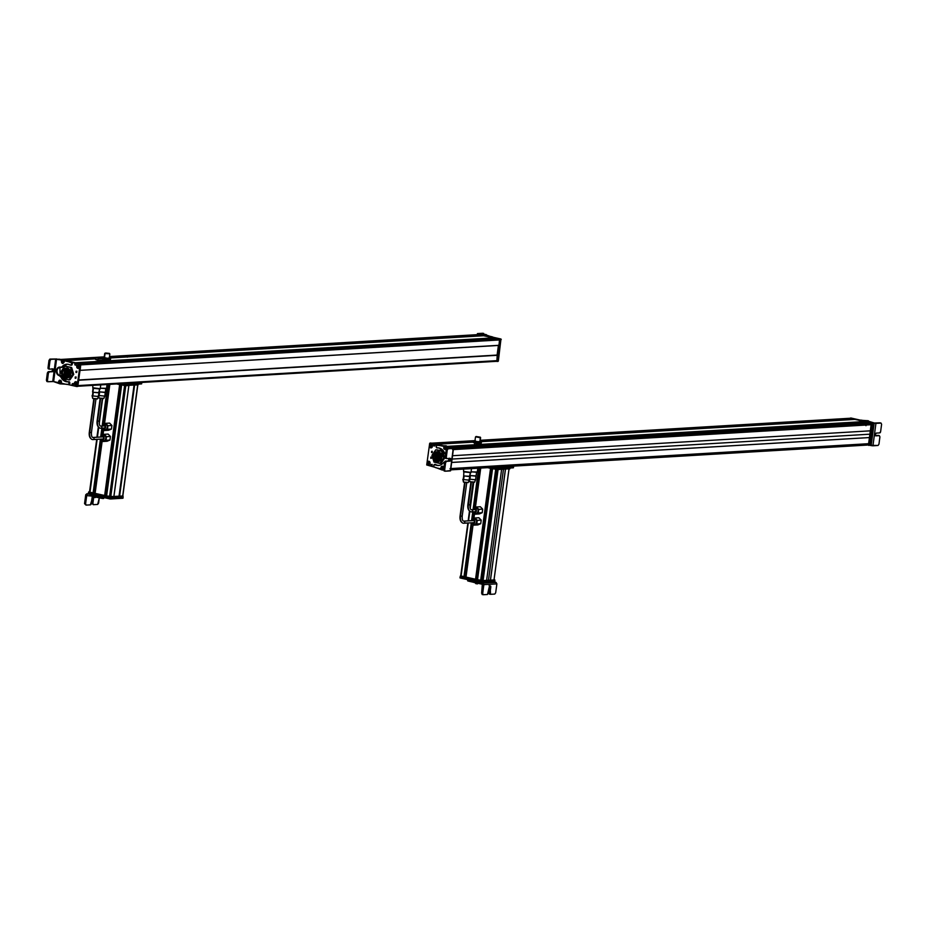 <?xml version="1.0" encoding="UTF-8"?>
<svg xmlns="http://www.w3.org/2000/svg" width="928" height="928" viewBox="0 0 928 928"><rect width="100%" height="100%" fill="white"/><g stroke="black" fill="none" stroke-linecap="round" stroke-linejoin="round"><path stroke-width="1.39" d="M496.086 361.328A0.858 0.708 -93.4 0 0 496.898 360.644L497.199 355.053L78.683 379.981L497.222 355.053L78.683 380.039L497.536 355.122L78.95 380.213L497.628 355.273L496.898 360.644L78.219 385.572L496.898 360.644A0.858 0.708 86.6 0 1 496.086 361.328L78.08 386.222M479.474 334.521L109.492 356.549L479.521 334.521L482.653 335.228L109.376 357.454L482.746 335.379L109.353 357.605L482.711 335.611L109.318 357.837L482.618 335.716L109.307 357.941L482.746 335.379L479.474 334.521L109.492 356.549M104.249 356.862L60.749 359.449M102.764 357.848L100.932 357.953L102.764 357.848M95.851 358.254L64.705 360.11L95.851 358.254M102.73 357.999L101.465 358.046M95.723 358.417L64.856 360.261L95.723 358.417M95.596 358.66L65.262 360.47L95.596 358.66M95.561 358.753L65.598 360.54L95.561 358.765M494.125 338.337L484.625 335.669L109.295 358.022L484.66 335.681L494.195 337.827L75.446 362.767L65.876 360.609L95.538 358.846L65.911 360.609L75.446 362.767L494.195 337.827L77.21 363.161M80.121 370.342L498.87 345.413L499.693 339.938A0.858 0.708 -93.4 0 0 499.113 338.94L496.144 338.279L77.418 363.208L496.19 338.279L499.113 338.94L80.365 363.869L77.442 363.208L80.365 363.869L499.113 338.94A0.858 0.708 86.6 0 1 499.693 339.938L81.026 364.866L499.693 339.938L498.974 345.309L80.26 370.342M65.784 360.714L95.538 358.846M77.314 363.312L496.167 338.279M498.417 345.436L497.106 355.064L498.417 345.436M109.504 353.777L104.725 353.313L104.458 357.964L105.061 353.533L109.562 353.8M105.363 353.243L109.237 353.765M109.295 353.348L105.026 353.348L109.295 353.348M109.597 353.545L105.374 353.127M105.804 353.15L108.878 353.324L105.572 353M104.423 359.519L110.339 359.89L110.583 358.684L110.339 359.89L110.583 358.684L109.295 358.069M110.223 359.983L104.818 359.6M104.18 357.373L102.846 357.558L104.597 358.243L102.672 358.289L102.846 357.558L104.934 357.408L102.695 358.173L108.251 360.052L106.326 359.577L108.425 358.776L110.27 359.832M108.762 357.941L110.513 358.626L104.597 358.243L106.407 358.997L110.513 358.626L110.351 359.252L106.407 358.997L102.915 357.616M109.237 358.452L104.133 357.732L109.237 358.452M102.846 357.558L104.934 357.408M102.44 358.231C104.354 358.614 105.177 359.287 104.899 360.25L104.852 360.586A4.733 0.626 -172.3 0 1 102.3 360.795A4.733 0.626 -172.3 0 1 97.486 360.11L97.533 359.774A4.733 0.626 7.7 0 0 102.347 360.447A4.733 0.626 7.7 0 0 104.899 360.25A4.733 0.626 7.7 0 0 102.88 359.449C108.402 360.424 101.152 360.853 97.533 359.774L95.514 358.974A4.733 0.626 7.7 0 0 97.533 359.774L97.486 360.11A4.733 0.626 -172.3 0 1 95.468 359.31L95.514 358.974C95.108 357.547 97.417 357.292 102.44 358.231L102.324 358.231C97.695 357.558 96.408 357.628 98.426 358.463L97.533 359.774L98.426 358.463C103.054 359.136 104.354 359.055 102.324 358.231L102.544 358.278M98.426 358.463C96.338 357.616 97.637 357.535 102.324 358.231C104.412 359.066 103.112 359.148 98.426 358.463M99.319 358.336L101.465 358.347L99.319 358.336M95.677 359.171L97.486 360.11C104.238 361.12 106.024 361.015 102.834 359.786M63.719 360.644A0.858 0.708 86.6 0 1 64.183 361.653M68.324 381.791L68.974 381.744A0.858 0.708 86.6 0 1 69.171 381.756L68.44 381.802L69.171 381.756A0.858 0.708 86.6 0 1 69.774 382.533L69.113 383.438L69.844 383.392A0.858 0.708 86.6 0 1 69.229 384.32A10.765 8.874 86.6 0 1 68.718 384.366A10.765 8.874 86.6 0 1 68.347 384.378L68.498 384.366A0.858 0.708 -93.4 0 0 69.113 383.438L69.043 382.58A0.858 0.708 -93.4 0 0 68.278 381.791A8.828 7.273 86.6 0 1 67.837 381.826A8.828 7.273 86.6 0 1 66.19 381.698A8.828 7.273 86.6 0 1 60.598 376.234A0.858 0.708 -93.4 0 0 59.926 375.689A4.304 3.55 86.6 0 1 59.288 375.62A4.304 3.55 86.6 0 1 56.295 371.107A4.304 3.55 86.6 0 1 59.589 367.094A4.304 3.55 86.6 0 1 60.39 367.152A4.304 3.55 86.6 0 1 61.016 367.36A0.858 0.708 -93.4 0 0 61.782 367.128A8.828 7.273 86.6 0 1 66.793 364.205A8.828 7.273 86.6 0 1 68.44 364.344A8.828 7.273 86.6 0 1 70.412 365.122A0.858 0.708 -93.4 0 0 71.363 364.727L72.094 364.681A0.858 0.708 86.6 0 1 71.328 365.156L72.384 363.904L72.036 362.767L63.116 359.67A2.158 1.775 -93.4 0 0 62.199 359.762A4.222 3.48 86.6 0 1 61.167 360.018A4.222 3.48 86.6 0 1 60.413 359.971L56.562 359.136L53.65 381.547L56.562 359.136L63.116 359.67L71.305 362.802L71.653 363.938L70.609 365.203L68.44 364.344C65.795 363.857 63.58 364.797 61.782 367.128L60.39 367.152C55.506 368.984 55.135 371.815 59.288 375.62L66.19 381.698L68.44 381.802L69.113 383.438L68.498 384.366L59.972 383.856L53.232 381.489L57.432 382.406A4.304 3.55 86.6 0 1 59.125 383.368A2.158 1.775 -93.4 0 0 60.9 383.751L62.327 383.496A4.454 3.666 -93.4 0 0 61.631 383.705A2.158 1.775 86.6 0 1 60.738 383.809L60.9 383.751A4.454 3.666 86.6 0 1 61.956 383.496A4.454 3.666 86.6 0 1 62.779 383.554L65.9 384.238A10.765 8.874 -93.4 0 0 65.969 384.25A10.765 8.874 -93.4 0 0 67.988 384.412A10.765 8.874 -93.4 0 0 68.498 384.366L69.844 383.392L69.171 381.756L66.92 381.652L60.018 375.573L59.949 367.094A4.304 3.55 -93.4 0 0 57.026 371.293A4.304 3.55 -93.4 0 0 60.018 375.573A4.304 3.55 -93.4 0 0 60.656 375.643A0.858 0.708 86.6 0 1 61.329 376.2A8.828 7.273 -93.4 0 0 66.92 381.652A8.828 7.273 -93.4 0 0 68.208 381.791M63.232 360.656L61.863 361.421L62.106 363.022M63.754 362.256L63.603 360.609M60.668 383.171L61.236 381.675M59.23 381.663L60.32 382.974M61.12 367.105L61.747 367.314M61.863 367.36L67.152 364.194A8.828 7.273 -93.4 0 0 62.512 367.082A0.858 0.708 86.6 0 1 61.863 367.36L61.457 367.384M63.116 359.67L63.846 359.623A2.158 1.775 86.6 0 1 64.693 360.11L63.974 360.157L64.693 360.11A4.164 3.434 -93.4 0 0 66.352 361.062L65.621 361.096L66.352 361.062A4.164 3.434 -93.4 0 0 66.398 361.062L69.264 361.688A12.11 9.976 86.6 0 1 69.391 361.711L68.66 361.758L69.391 361.711A12.11 9.976 86.6 0 1 72.036 362.767L71.305 362.802L72.036 362.767A0.858 0.708 86.6 0 1 72.384 363.904L71.363 364.727L71.653 363.938A0.858 0.708 -93.4 0 0 71.305 362.802A12.11 9.976 -93.4 0 0 68.66 361.758A12.11 9.976 -93.4 0 0 68.533 361.734L65.668 361.108A4.164 3.434 86.6 0 1 65.621 361.096A4.164 3.434 86.6 0 1 63.974 360.157A2.158 1.775 -93.4 0 0 63.116 359.67A2.158 1.775 86.6 0 1 63.846 359.623L62.93 359.728M60.413 359.971L61.144 359.925L60.413 359.971M56.562 359.136L49.88 359.09L56.77 358.974L49.88 359.09L48.987 360.412L48.036 367.697L48.604 368.926A1.288 0.708 -77.7 0 1 48.488 368.915A1.288 0.708 -77.7 0 1 48.036 367.697L49.091 367.929L50.042 360.632L48.987 360.412L49.88 359.09L50.936 359.322L50.042 360.632L50.936 359.322L56.562 359.136M52.757 381.454L55.68 359.043L52.757 381.454L53.65 381.547L48.012 381.744L52.757 381.454M47.804 381.698L46.852 381.501L48.012 381.744L47.456 380.515L48.395 373.218L49.3 371.908L52.699 371.699L53.673 370.284L53.058 368.95L49.648 369.158L49.091 367.929A1.288 0.708 102.3 0 0 49.544 369.147A1.288 0.708 102.3 0 0 49.648 369.158L53.058 368.95A1.392 0.766 -77.7 0 1 53.174 368.961A1.392 0.766 -77.7 0 1 53.673 370.284A1.392 0.766 -77.7 0 1 52.699 371.699L49.3 371.908A1.288 0.708 102.3 0 0 48.395 373.218L47.456 380.515L48.012 381.744M68.278 381.791A0.858 0.708 -93.4 0 0 68.243 381.791L69.008 381.744M67.837 381.826L68.568 381.791A8.828 7.273 -93.4 0 0 68.974 381.744M66.19 381.698L66.92 381.652L66.19 381.698M60.598 376.234L61.329 376.2L60.598 376.234M60.053 375.701L60.784 375.666L60.053 375.701M59.926 375.689L60.656 375.643L59.926 375.689M59.288 375.62L60.018 375.573L59.288 375.62M61.782 367.128L62.512 367.082L61.782 367.128M61.434 382A0.858 0.708 86.6 0 1 60.749 383.183M52.003 368.729L52.618 370.052L51.643 371.478L48.244 371.676L47.351 372.986L46.4 380.283L46.968 381.512L46.4 380.283L47.456 380.515L46.4 380.283L47.351 372.986L48.395 373.218L47.351 372.986L48.244 371.676L51.643 371.478A1.392 0.766 102.3 0 0 52.618 370.052L53.673 370.284L52.618 370.052A1.392 0.766 102.3 0 0 52.455 368.984M49.439 369.112L48.604 368.926M48.036 367.697L48.987 360.412L50.042 360.632L49.091 367.929L48.036 367.697M62.953 363.509L64.194 362.117L62.756 360.238L62.072 360.528L63.916 360.899L64.194 362.117L62.953 363.509L61.793 362.848L62.953 363.509M61.515 361.63L61.793 362.848L61.515 361.63L62.756 360.238M61.642 361.781L63 362.024L61.642 361.781M62.385 361.294L62.257 362.523L62.385 361.294M58.789 381.28L59.288 383.02L60.54 383.287L61.434 381.547L60.912 380.457L59.195 380.503M58.766 381.93L59.288 383.02L58.766 381.93L59.647 380.178L60.912 380.457L61.434 381.547L60.54 383.287L59.288 383.02L60.54 383.287M59.496 383.183C58.36 382.464 58.302 381.524 59.322 380.376L59.647 380.178M58.882 381.872L60.239 381.675L58.882 381.872M59.485 381.153L59.636 382.382L59.485 381.153M75.191 378.276L75.238 377L75.191 378.276M75.609 377.151L75.667 378.09M76.711 386.524L67.5 384.424L76.711 386.524M80.063 364.646L77.117 386.187L77.848 386.141L80.794 364.6L65.343 360.632L80.794 364.6L77.523 386.489L80.063 364.646L80.794 364.6L80.063 364.646M57.872 359.577L61.538 359.971L58.603 359.53M70.389 362.001L80.504 364.101L70.389 362.001M75.98 372.511L76.026 371.223L75.98 372.511M76.038 381.721C74.078 382.44 73.927 383.566 75.574 385.097C77.546 384.389 77.697 383.264 76.038 381.721L76.038 381.721A1.717 1.415 86.6 0 1 75.574 385.097A1.717 1.415 86.6 0 1 76.038 381.721M78.335 364.971C76.374 365.69 76.224 366.815 77.871 368.346C79.831 367.639 79.994 366.514 78.335 364.971L78.335 364.971A1.717 1.415 86.6 0 1 77.871 368.346A1.717 1.415 86.6 0 1 78.335 364.971M72.767 383.624L72.581 385.016L72.767 383.624A0.708 0.58 86.6 0 1 72.581 385.016A0.708 0.58 86.6 0 1 72.767 383.624M75.504 363.73L75.307 365.122L75.504 363.73A0.708 0.58 86.6 0 1 75.307 365.122A0.708 0.58 86.6 0 1 75.504 363.73M61.956 359.867L59.009 359.194L61.956 359.867M75.922 378.241L76.096 376.965M76.711 372.464L76.885 371.2M73.312 384.981L73.498 383.577M76.038 365.075L76.224 363.683M58.847 359.206L58.081 359.264M76.398 371.386L76.456 372.314M73.01 383.751A0.708 0.58 -93.4 0 0 73.068 384.853M75.736 363.846A0.708 0.58 -93.4 0 0 75.806 364.959M67.686 371.432L66.375 371.873M66.352 371.513L67.744 371.792M66.781 376.884L64.821 375.202A3.979 3.283 -93.4 0 0 66.781 376.884M64.67 374.912L64.426 374.216A3.979 3.283 -93.4 0 0 64.67 374.912M64.334 373.856L64.252 372.812A3.979 3.283 -93.4 0 0 64.334 373.856M64.276 372.453L64.508 371.386A3.979 3.283 -93.4 0 0 64.276 372.453M64.67 371.014L66.329 369.298A3.979 3.283 -93.4 0 0 64.67 371.014M67.756 371.432L66.294 371.873M67.28 374.286L65.981 374.715M66.364 373.334L65.053 373.764M68.22 375.585L66.886 375.318L68.382 375.306M67.28 372.464L68.66 372.743M65.76 375.794L67.141 376.072M65.227 371.989L66.63 371.908L65.25 372.348M65.436 372.383L64.136 372.824M64.832 374.842L66.224 375.121M67.489 372.859L66.178 373.3M63.916 373.891L65.308 373.81L63.928 374.239M64.31 371.038L65.691 371.316M66.758 370.481L65.378 370.922L66.816 370.84M68.776 374.181L68.858 373.427M65.041 377.058L66.584 376.965L65.041 377.058A3.979 3.283 86.6 0 1 62.304 372.87A3.979 3.283 86.6 0 1 65.343 369.182A3.979 3.283 86.6 0 1 66.132 369.251A3.979 3.283 86.6 0 1 68.858 373.427A3.979 3.283 86.6 0 1 65.818 377.128A3.979 3.283 86.6 0 1 65.041 377.058C69.577 375.422 69.936 372.812 66.132 369.251C61.596 370.887 61.225 373.485 65.041 377.058M65.958 374.367L67.338 374.645M67.315 374.274L65.9 374.726M66.422 373.694L64.937 373.671L66.433 373.334M68.208 375.237L66.828 375.678L68.266 375.596M68.243 375.225L66.816 375.666M67.083 373.891L68.463 374.17L67.106 374.239M65.494 372.743L64.02 372.72L65.505 372.383M68.463 371.339L67.5 371.397M68.834 370.956L67.384 371.293L68.858 371.316M67.535 373.218L66.155 372.94M69.368 374.75L67.906 375.098L69.391 375.121M67.872 370.365L66.572 370.446M67.918 370.005L66.456 370.353L67.941 370.365M66.793 370.481L65.412 370.922M68.382 372.348L69.786 372.267M68.475 374.03L68.614 373.45M68.939 374.228L68.544 373.45M65.296 368.23L66.503 368.161A4.93 4.06 86.6 0 1 67.477 368.242L66.259 368.323C70.98 372.743 70.528 375.956 64.914 377.986C60.192 373.566 60.645 370.342 66.259 368.323L67.477 368.242A4.93 4.06 86.6 0 1 70.853 373.427A4.93 4.06 86.6 0 1 67.094 377.998L65.876 378.067A4.93 4.06 -93.4 0 0 69.646 373.497A4.93 4.06 -93.4 0 0 66.259 368.323A4.93 4.06 -93.4 0 0 65.296 368.23A4.93 4.06 -93.4 0 0 61.526 372.801A4.93 4.06 -93.4 0 0 64.914 377.986A4.93 4.06 -93.4 0 0 65.876 378.067M72.662 374.436L68.881 379.877L63.023 378.52L62.153 375.689L63.023 378.52L68.881 379.877L72.662 374.436L73.753 374.367L69.971 379.819L68.881 379.877L69.971 379.819L73.753 374.367L72.662 374.436L70.586 367.639L72.662 374.436M64.728 366.282L71.676 367.569L73.753 374.367L71.676 367.569L65.818 366.212L71.676 367.569L64.728 366.282L60.946 371.722L64.728 366.282M61.573 373.764L60.946 371.722L61.573 373.764M66.132 377.916C71.746 375.886 72.198 372.662 67.477 368.242L65.9 368.254M80.458 364.089L65.308 360.609L80.585 364.495M60.471 359.519L61.967 359.855L60.471 359.519M76.885 371.362L76.769 372.209M76.096 377.139L75.98 377.986M59.473 359.206L62.188 359.774L59.23 359.542M77.755 386.361L78.683 380.039L77.755 386.361M80.168 370.365L80.782 363.973L65.03 360.412L80.782 363.973L80.005 370.376M74.843 382.359C74.495 384.18 74.878 385.062 75.957 385.004L76.572 384.436A1.16 0.963 -93.4 0 0 76.711 384.331L74.855 382.417C74.414 384.157 74.948 384.923 76.444 384.737L76.537 384.795C74.948 385.004 74.391 384.192 74.855 382.348L76.444 384.737C74.936 384.946 74.402 384.169 74.855 382.417M76.525 384.795L75.156 384.679M76.769 384.412L76.862 384.47C77.337 382.626 76.769 381.814 75.18 382.023L76.769 384.412L75.18 382.092C76.688 381.884 77.221 382.649 76.769 384.412C77.198 382.672 76.676 381.895 75.18 382.092L75.18 382.023C76.769 381.814 77.337 382.626 76.862 384.47L76.769 384.412M76.583 382.092L76.896 384.111M75.18 382.092L75.76 381.814C76.85 381.744 77.221 382.638 76.885 384.459M77.65 365.214L77.65 365.238C76.572 366.49 76.746 367.465 78.149 368.172C76.722 367.476 76.548 366.49 77.65 365.238L77.685 365.156C76.537 366.479 76.711 367.511 78.207 368.254L78.404 367.801A1.16 0.963 -93.4 0 0 78.509 367.801M78.613 367.79L78.033 365.574L78.207 368.254C76.699 367.592 76.525 366.56 77.674 365.156M78.451 365.481L78.625 368.161C79.773 366.838 79.599 365.806 78.103 365.064L78.149 365.087C79.611 365.818 79.785 366.838 78.66 368.138L78.555 368.08C79.634 366.838 79.472 365.852 78.068 365.145L78.149 365.087M78.103 365.064C79.599 365.806 79.773 366.838 78.625 368.161C79.843 366.56 79.669 365.528 78.103 365.064M78.068 365.145C79.495 365.852 79.657 366.827 78.555 368.08L78.068 365.145M126.579 356.99L127.484 357.118M119.086 496.155L113.889 496.468L122.821 496.051L137.692 384.992L122.67 496.097L119.584 496.271L134.606 385.166L119.399 496.26L134.421 385.132L119.086 496.19L134.084 385.039L119.028 496.167L134.061 385.039L119.028 496.167M106.616 495.981L113.866 496.608L128.864 385.514L113.842 496.619L110.757 496.805L125.779 385.7L110.757 496.805L109.562 496.677L124.596 385.549L122.426 385.062L124.596 385.549L109.562 496.677L106.592 495.993L121.649 385.027M89.54 491.875L96.709 439.396L89.517 491.875M96.93 437.227L98.322 426.996L96.906 437.227M98.345 427.031L96.964 437.227L98.38 427.066M89.97 492.223L93.45 492.965L100.7 439.164L93.426 492.977L100.572 439.164L93.287 492.977L100.386 439.176L93.113 492.965L89.981 492.258L97.127 439.373L89.923 492.234L97.115 439.373L89.923 492.234M97.405 437.204L98.728 427.425L97.359 437.204M99.238 423.69L102.625 398.692M98.739 427.437L97.417 437.204L98.739 427.437M107.776 384.482L102.161 426.022L107.776 384.482M101.871 428.191L100.676 437.007L101.871 428.191M107.961 384.47L102.347 426.01L107.961 384.47M102.057 428.179L100.862 436.995L102.057 428.179M108.1 384.459L102.556 425.639M102.184 428.179L101.059 436.624M100.734 439.153L93.45 492.965M108.472 384.436L103.054 424.456L108.472 384.436M102.532 428.318L101.57 435.441L102.532 428.318M101.048 439.304L93.496 492.722L101.048 439.304M93.902 492.78L101.117 439.373L93.902 492.78L95.097 493.046L93.902 492.78M108.553 384.436L103.147 424.409L108.553 384.436M102.602 428.388L101.662 435.394L102.602 428.388M95.108 493.406L102.219 440.522L95.05 493.394L102.254 440.533L95.108 493.406L104.644 495.564L95.108 493.406M103.031 434.803L103.716 429.536M104.481 423.841L109.817 384.354L104.458 423.852M109.852 384.354L104.516 423.818L109.852 384.354M119.642 384.633L104.644 495.564L119.642 384.633M104.829 495.587L119.816 384.679L104.829 495.587M119.967 384.702L104.968 495.575L119.967 384.702M119.99 384.714L105.038 495.332L119.99 384.714M120.315 384.784L105.038 495.332L120.315 384.784M105.444 495.378L120.396 384.807L105.444 495.378L106.639 495.645L105.444 495.378M104.968 495.575L120.025 384.447M113.842 496.619L109.991 496.77L88.659 491.921L110.583 496.828L110.467 497.675L113.796 497.478L128.888 385.491M134.003 385.039L128.98 385.34L134.003 385.039M91.686 494.81L93.218 496.608L102.289 498.44L103.658 498.452L103.785 497.536L103.658 498.452L103.507 497.478L103.368 498.522L102.289 498.44L102.451 497.234L102.289 498.44A12.11 1.589 -172.3 0 1 99.331 497.849L99.505 496.584L91.315 494.728L91.141 495.993L92.498 496.399L92.672 495.123L93.38 495.332L93.218 496.608L91.141 495.993L91.304 494.728M86.954 493.731L85.736 494.763L84.541 503.637L85.585 503.881L86.698 495.633L91.141 495.993L86.698 495.633L85.585 503.881L84.541 503.637L85.736 494.763L88.288 493.626M96.315 497.164L96.535 495.912L99.377 496.55A12.11 1.589 7.7 0 0 99.505 496.584A12.11 1.589 7.7 0 0 100.537 496.805L99.505 496.584L99.331 497.849A12.11 1.589 -172.3 0 1 99.203 497.826L99.377 496.55L99.203 497.826L96.315 497.164L96.489 495.9L96.361 497.176L94.262 496.793L94.436 495.529L96.535 495.912L96.315 497.164M94.146 495.355L95.712 495.471M86.698 495.633L87.313 495.123M98.588 503.138L99.296 497.849L97.672 504.438L93.45 504.681L92.881 503.463L93.693 497.431A1.392 0.777 -77.2 0 1 93.682 497.547L92.881 503.463A1.288 0.719 102.8 0 0 93.45 504.681L97.672 504.438L98.588 503.138M93.38 495.332L94.436 495.529L94.262 496.793L93.218 496.608L93.38 495.332M85.933 505.052L84.541 503.637L86.037 505.087L85.585 503.881L86.153 505.099L90.376 504.855L86.153 505.099M92.023 495.981L92.638 497.304L91.837 503.22L93.334 504.681M93.067 496.213L90.376 504.855A1.288 0.719 102.8 0 0 91.292 503.556L92.092 497.64A1.392 0.777 -77.2 0 1 92.626 496.445M93.229 504.635L91.837 503.22L92.881 503.463L91.837 503.22L92.638 497.304L93.682 497.547L92.638 497.304A1.392 0.777 102.8 0 0 92.591 496.48M95.12 493.07L94.111 493.046L95.085 493.29M96.129 496.77L95.178 497.605L93.728 497.315L95.004 497.478M92.893 496.329L93.728 497.315M122.914 498.185L123.076 496.979L122.902 498.243L110.536 498.986L110.71 497.721L123.076 496.979L110.71 497.721L109.945 498.928L110.71 497.721L109.945 498.928L88.415 494.079L88.589 492.814L90.051 493.139L88.589 492.814L88.415 494.079L88.473 492.78M88.311 493.986L109.945 498.928L122.798 498.15M109.875 497.617L110.467 497.675L109.991 496.77L109.875 497.617L88.728 492.838L109.875 497.617M88.624 492.745L88.728 491.968M122.879 496.874L113.866 497.13L122.763 496.84M122.832 495.993L118.981 496.167L122.832 495.993M122.867 496.944L122.983 496.097L122.867 496.944M119.538 497.141L119.654 496.294L119.538 497.141M119.352 497.118L119.468 496.271L119.352 497.118M118.274 496.874L118.366 496.202L118.274 496.874M113.796 497.454L110.467 497.675L110.583 496.828L113.912 496.631L113.796 497.478L113.935 496.631M125.013 385.642L128.934 385.514L129.05 384.668L125.129 384.795L125.605 385.712L125.106 384.9L125.013 385.642L122.426 385.062L125.013 385.642M138.017 384.911L129.004 385.166L137.901 384.876M138.017 384.03L134.606 384.308L138.191 384.099L138.086 384.946M129.015 384.633L128.934 385.514L125.605 385.712L125.721 384.865L129.05 384.668L128.934 385.491M138.005 384.969L138.121 384.122L138.005 384.969M134.676 385.166L134.792 384.32L134.676 385.166M134.502 385.143L134.606 384.331L134.502 385.143M141.427 383.74L141.566 382.464L141.404 383.925L122.438 385.062L122.612 383.786L141.578 382.661L122.612 383.786L122.438 385.062L120.652 384.865L120.814 383.705L120.652 384.865L116.615 383.948L122.438 385.062L141.427 383.74M121.232 383.682L122.612 383.786L121.232 383.682M97.568 421.08L100.618 398.472L97.104 420.906L99.238 421.196L97.568 421.08A7.528 4.153 102.7 0 0 100.166 428.179A7.528 4.153 -77.3 0 1 97.568 421.08M100.816 428.226A7.528 4.153 -77.3 0 1 100.166 428.179A7.528 4.153 102.7 0 0 100.816 428.226A1.079 0.882 -93.4 0 0 101.024 428.249A1.079 0.882 86.6 0 1 100.816 428.226M102.324 398.379L99.238 421.196C99.145 424.305 99.621 425.94 100.63 426.08A5.371 2.958 102.7 0 0 101.106 426.114A1.079 0.882 86.6 0 1 101.024 428.249A1.079 0.882 -93.4 0 0 101.106 426.114A5.371 2.958 -77.3 0 1 100.63 426.08L100.897 426.091A1.079 0.882 86.6 0 1 101.106 426.114L104.388 425.917A1.079 0.882 86.6 0 1 104.098 428.028L101.233 428.202M100.816 426.103A1.079 0.882 86.6 0 1 100.897 426.091L104.18 425.906A1.079 0.882 86.6 0 1 104.388 425.917L101.106 426.114A1.079 0.882 -93.4 0 0 100.897 426.091M104.098 428.028A1.079 0.882 -93.4 0 0 104.388 425.917A1.079 0.882 -93.4 0 0 103.971 425.94A1.079 0.882 86.6 0 1 104.18 425.906M103.391 428.272A1.682 1.38 86.6 0 1 103.252 428.11A1.682 1.38 -93.4 0 0 103.391 428.272L103.472 429.223A2.97 2.448 -93.4 0 0 106.476 424.63A2.97 2.448 -93.4 0 0 104.794 423.968A2.97 2.448 86.6 0 1 106.476 424.63L105.096 425.674A1.682 1.38 86.6 0 1 103.391 428.272A1.682 1.38 -93.4 0 0 105.096 425.674A1.682 1.38 -93.4 0 0 103.124 425.964A1.682 1.38 86.6 0 1 105.096 425.674L106.674 424.618A2.97 2.448 -93.4 0 0 104.992 423.957A2.97 2.448 86.6 0 1 106.674 424.618L106.476 424.63A2.97 2.448 86.6 0 1 103.472 429.223L103.391 428.272M111.928 425.476L109.597 423.098L111.928 425.476L111.441 429.061L111.928 425.476L107.984 425.708L111.928 425.476M108.622 430.267L111.441 429.061L108.622 430.267L104.678 430.511L108.622 430.267M102.834 424.548L102.741 425.268L105.653 423.33L109.597 423.098L105.653 423.33L102.834 424.548M103.75 429.56L104.678 430.511L107.497 429.293L111.441 429.061L107.497 429.293L107.984 425.708L105.653 423.33L107.984 425.708L107.497 429.293L104.678 430.511L103.75 429.56M105.247 429.884A2.97 2.448 -93.4 0 0 106.674 424.618A2.97 2.448 86.6 0 1 105.247 429.884M104.899 423.968A2.97 2.448 86.6 0 1 104.992 423.957L102.416 426.01M99.029 398.089L98.403 395.282L99.029 398.089L98.739 395.514L104.794 396.14L103.75 398.576L99.029 398.089L103.484 398.379M107.138 383.972L106.5 388.612L100.294 388.194L106.094 388.322M105.27 392.532L104.783 396.094L98.739 395.514A3.573 3.144 111.8 0 0 99.226 391.871L104.945 392.254M105.827 388.519L105.282 392.498L99.226 391.871A3.573 3.144 -68.2 0 1 98.739 395.514L98.902 391.662M99.226 391.871L99.598 389.18L99.226 391.871M89.749 432.448L94.296 398.843L89.297 432.262L91.431 432.552L89.749 432.448A7.528 4.153 102.7 0 0 92.348 439.536A7.528 4.153 -77.3 0 1 89.749 432.448M93.009 439.594A7.528 4.153 -77.3 0 1 92.348 439.536A7.528 4.153 102.7 0 0 93.009 439.594A1.079 0.882 -93.4 0 0 93.218 439.605A1.079 0.882 86.6 0 1 93.009 439.594M96.002 398.75L91.431 432.552C91.338 435.673 91.802 437.297 92.823 437.436A5.371 2.958 102.7 0 0 93.299 437.471A1.079 0.882 86.6 0 1 93.218 439.605A1.079 0.882 -93.4 0 0 93.299 437.471A5.371 2.958 -77.3 0 1 92.823 437.436L93.09 437.459A1.079 0.882 86.6 0 1 93.299 437.471L102.904 436.902A1.079 0.882 86.6 0 1 102.614 439.014L93.415 439.559M93.009 437.471A1.079 0.882 86.6 0 1 93.09 437.459L102.695 436.891A1.079 0.882 86.6 0 1 102.904 436.902L93.299 437.471A1.079 0.882 -93.4 0 0 93.09 437.459M102.614 439.014A1.079 0.882 -93.4 0 0 102.904 436.902A1.079 0.882 -93.4 0 0 102.486 436.926A1.079 0.882 86.6 0 1 102.695 436.891M101.906 439.257A1.682 1.38 86.6 0 1 101.767 439.095A1.682 1.38 -93.4 0 0 101.906 439.257L101.987 440.208A2.97 2.448 -93.4 0 0 104.992 435.615A2.97 2.448 -93.4 0 0 103.31 434.954A2.97 2.448 86.6 0 1 104.992 435.615L103.611 436.659A1.682 1.38 86.6 0 1 101.906 439.257A1.682 1.38 -93.4 0 0 103.611 436.659A1.682 1.38 -93.4 0 0 101.639 436.949A1.682 1.38 86.6 0 1 103.611 436.659L105.189 435.603A2.97 2.448 -93.4 0 0 103.414 434.954A2.97 2.448 86.6 0 1 105.189 435.603L104.992 435.615A2.97 2.448 86.6 0 1 101.987 440.208L101.906 439.257M110.432 436.462L108.112 434.084L110.432 436.462L109.956 440.046L110.432 436.462L106.5 436.694L110.432 436.462M107.138 441.252L109.956 440.046L107.138 441.252L103.194 441.496L107.138 441.252M101.349 435.534L101.256 436.253L104.168 434.316L108.112 434.084L104.168 434.316L101.349 435.534M102.266 440.545L103.194 441.496L106.012 440.278L109.956 440.046L106.012 440.278L106.5 436.694L104.168 434.316L106.5 436.694L106.012 440.278L103.194 441.496L102.266 440.545M103.762 440.87A2.97 2.448 -93.4 0 0 105.189 435.603A2.97 2.448 86.6 0 1 103.762 440.87M92.707 398.46L92.081 395.653L92.707 398.46L92.417 395.885L98.472 396.523L97.417 398.959L92.707 398.46L97.162 398.762M92.893 387.765L99.772 388.693M99.505 388.902L98.461 396.476L92.417 395.885A3.573 3.144 111.8 0 0 92.904 392.254L98.623 392.625M92.417 395.885L92.904 392.254A3.573 3.144 -68.2 0 1 92.417 395.885M98.96 392.869L92.904 392.254L93.426 388.438L92.568 392.01L93.102 388.032M100.816 384.343L100.178 388.994L92.835 388.24L92.777 385.375M479.3 334.173L500.969 339.01L498.348 361.062L500.969 339.01L479.057 334.498M500.238 339.056L497.292 361.456L500.238 339.056L478.744 334.208L500.238 339.056M479.474 334.161L478.744 334.208L479.474 334.161M501.259 339.509L500.528 339.555L501.259 339.509M498.348 361.062L497.617 361.108L498.348 361.062M477.653 333.546L483.012 334.741A4.304 3.55 -93.4 0 0 483.465 334.811L477.653 333.546L479.428 334.15L477.978 333.825L477.874 334.614L477.978 333.825M493.963 337.641L484.857 334.567M480.344 334.358L485.054 334.509L491.295 336.829A10.765 8.874 -93.4 0 0 490.819 336.702A10.765 8.874 -93.4 0 0 490.738 336.69L487.629 335.994A4.454 3.666 86.6 0 1 485.901 334.996A2.158 1.775 -93.4 0 0 484.138 334.602A4.304 3.55 86.6 0 1 483.105 334.857A4.304 3.55 86.6 0 1 482.282 334.788L480.344 334.358M485.24 335.46A0.858 0.708 86.6 0 1 485.82 335.588L485.158 335.495M479.068 333.79L483.813 333.5L479.231 333.929M477.734 333.57L482.757 333.268L484.37 334.73L482.757 333.268L477.734 333.57M483.012 334.741L482.282 334.788L483.012 334.741M485.019 334.509A2.158 1.775 86.6 0 1 485.785 334.474L485.054 334.509L485.785 334.474A2.158 1.775 86.6 0 1 486.632 334.962L485.901 334.996L486.632 334.962A4.454 3.666 -93.4 0 0 488.36 335.948L491.469 336.644A10.765 8.874 86.6 0 1 491.55 336.655L490.819 336.702L491.55 336.655A10.765 8.874 86.6 0 1 493.302 337.282M482.873 333.28L483.813 333.5M496.99 361.398L498.185 355.262L497.13 354.902L498.092 355.111L496.909 361.085L496.167 361.352L497.396 361.05L496.666 361.421M478.709 334.242L500.018 338.998L499.531 345.297L500.018 338.998L478.465 334.579M477.978 334.602L499.531 339.033L499.044 345.32L499.531 339.033L477.978 334.602M498.185 355.262L497.605 355.146L498.185 355.262L496.909 361.085L498.185 355.262M853.482 419.421L850.628 418.25A0.858 0.708 -93.4 0 0 850.303 418.273A0.858 0.708 86.6 0 1 850.628 418.25L480.252 440.313L850.628 418.25L853.551 418.911L480.136 441.148L853.632 419.062L480.112 441.31L853.598 419.317L480.078 441.566L853.505 419.421L480.066 441.658L853.505 419.421M474.997 440.626L431.88 443.19A0.858 0.708 -93.4 0 0 431.868 443.19L474.997 440.626L431.798 443.166M434.803 443.851L431.88 443.19A0.858 0.708 86.6 0 1 431.88 443.19L434.803 443.851L473.489 441.542L434.803 443.851M473.431 441.705L435.348 443.967L473.431 441.705M473.384 441.96L436.241 444.176L473.384 441.96M436.589 444.257L473.361 442.064L436.578 444.245M865.012 421.996L855.5 419.363L480.066 441.728L855.546 419.363L865.082 421.521L447.064 446.403L865.174 421.672L447.226 446.554L865.14 421.892L447.679 446.751L865.047 421.996L448.015 446.832M473.361 442.122L436.786 444.292L444.292 445.985L436.798 444.303M867.03 421.973L448.328 446.902L867.077 421.962L870.209 422.669L451.472 447.609L448.328 446.902L451.472 447.609L870.209 422.669L452.122 447.76L870.29 422.855L869.919 423.852L453.444 448.653L869.919 423.852L870.209 422.669L867.077 421.962L448.305 446.902M453.444 448.723L866.323 424.131L454.894 448.63M453.351 449.442L871.288 424.548L452.539 449.488M871.311 424.56L453.328 449.604L871.404 424.711L870.568 430.824L452.528 455.718L870.568 430.824L871.311 424.56M449.987 468.721L868.84 443.677L870.499 430.824L870.046 434.176L452.098 459.058L870.046 434.176L869.594 437.54L451.658 462.434L869.664 437.564L451.658 462.457L869.664 437.564L868.84 443.677L450.857 468.57L868.736 443.781L450.846 468.663M867.181 445.069L867.216 443.874L867.309 444.93L450.706 469.742L867.216 445.069L450.683 469.87L867.204 445.069M479.474 444.477L479.579 443.735L479.474 444.477M479.788 442.204L480.333 437.471L479.788 442.204M475.82 436.856L480.391 437.772L475.82 436.856M475.994 436.926L480.368 437.204L476.052 436.496M476.493 436.589L479.88 437.134L476.342 436.659M473.454 442.47L481.11 443.572L481.412 442.378L481.11 443.572L481.412 442.378L480.066 441.728L855.523 419.363M480.994 443.642L475.09 443.155L478.918 443.7L477.038 442.633L479.092 442.436L480.971 443.503M481.412 442.378L473.396 441.809L475.82 441.078L473.628 441.206L473.315 442.401L475.264 441.89L476.957 443.224L473.373 442.517M479.95 442.157L474.939 441.473L478.918 441.67C480.646 442.331 479.672 442.389 475.994 441.844M479.092 442.436L475.264 441.89L479.092 442.436M474.95 441.032L473.628 441.206L475.264 441.879L473.767 441.276M473.628 441.206L475.82 441.078M479.637 441.624L481.272 442.308M441.577 469.034A0.858 0.708 86.6 0 1 441.125 468.246M441.252 467.712L442.61 467.967L441.252 467.724M449.222 458.188L449.825 459.511L448.862 460.938L445.452 461.135L444.558 462.457A4.304 3.55 86.6 0 1 444.315 462.33A0.858 0.708 -93.4 0 0 443.538 462.562A8.828 7.273 86.6 0 1 438.538 465.473A8.828 7.273 86.6 0 1 436.879 465.346A8.828 7.273 86.6 0 1 434.907 464.557A0.858 0.708 -93.4 0 0 433.956 464.963L433.666 465.74A0.858 0.708 -93.4 0 0 434.014 466.877A12.11 9.976 -93.4 0 0 436.67 467.932A12.11 9.976 -93.4 0 0 436.786 467.956L439.652 468.582A4.164 3.434 86.6 0 1 439.698 468.582A4.164 3.434 86.6 0 1 441.357 469.533A2.158 1.775 -93.4 0 0 443.132 469.916A4.222 3.48 86.6 0 1 443.607 469.754L442.204 470.02L434.014 466.877L433.666 465.74L434.722 464.487L436.879 465.346C439.524 465.821 441.74 464.893 443.538 462.562L444.93 462.538M446.032 454.07L439.141 447.992L436.879 447.888L436.206 446.252L436.821 445.324L445.347 445.834L453.258 448.456L447.099 448.549L451.832 448.27M448.317 460.972L449.036 458.49A4.304 3.55 86.6 0 1 448.317 460.972M442.749 466.761L441.566 467.422L441.716 469.081M443.456 468.269L443.213 466.668M444.651 446.519L444.094 448.015L445.046 449.152M451.669 448.131L445.15 445.892M450.01 470.624L445.231 471.204L450.335 470.902L453.247 448.479L447.899 447.284A4.304 3.55 86.6 0 1 446.194 446.322A2.158 1.775 -93.4 0 0 444.431 445.939A4.454 3.666 86.6 0 1 443.364 446.194A4.454 3.666 86.6 0 1 442.552 446.136L443.271 446.09A4.454 3.666 -93.4 0 0 443.723 446.148L437.552 445.289M437.703 445.266A10.765 8.874 86.6 0 1 438.062 445.231A10.765 8.874 86.6 0 1 440.081 445.394L439.35 445.44L440.081 445.394A10.765 8.874 86.6 0 1 440.15 445.405L442.552 446.136L439.431 445.452A10.765 8.874 -93.4 0 0 439.35 445.44A10.765 8.874 -93.4 0 0 437.343 445.278A10.765 8.874 -93.4 0 0 436.821 445.324A0.858 0.708 -93.4 0 0 436.206 446.252L436.288 447.11A0.858 0.708 -93.4 0 0 437.076 447.899L437.854 447.853A8.828 7.273 -93.4 0 0 437.807 447.853A0.858 0.708 86.6 0 1 437.726 447.853M435.128 464.464A0.858 0.708 86.6 0 1 435.452 464.441L434.722 464.487L435.452 464.441A0.858 0.708 86.6 0 1 435.638 464.522L434.907 464.557L435.638 464.522A8.828 7.273 -93.4 0 0 437.61 465.311L436.879 465.346L437.61 465.311A8.828 7.273 -93.4 0 0 438.898 465.45L434.687 464.916M443.596 469.962A2.158 1.775 86.6 0 1 442.969 469.986L443.851 469.881M445.011 471.157L444.071 470.96L445.231 471.204L444.663 469.974L445.614 462.678L446.507 461.367L449.918 461.17L450.88 459.743L450.266 458.42L446.867 458.618L446.298 457.4L447.25 450.092L448.143 448.781L447.099 448.549L446.194 449.871L445.254 457.168L445.811 458.386A1.288 0.708 -77.7 0 1 445.707 458.386A1.288 0.708 -77.7 0 1 445.254 457.168L446.194 449.871L447.099 448.549L453.247 448.479L448.143 448.781L447.25 450.092L446.194 449.871L447.25 450.092L446.298 457.4L445.254 457.168L446.867 458.618L450.266 458.42A1.392 0.766 -77.7 0 1 450.393 458.42A1.392 0.766 -77.7 0 1 450.88 459.743L449.825 459.511A1.392 0.766 102.3 0 0 449.674 458.455M453.258 448.456L450.335 470.902M445.312 445.834A2.158 1.775 86.6 0 1 446.078 445.8L445.347 445.834L446.078 445.8A2.158 1.775 86.6 0 1 446.925 446.275L446.194 446.322L446.925 446.275A4.304 3.55 -93.4 0 0 448.618 447.25L452.934 448.189M437.042 447.899L437.076 447.899A8.828 7.273 86.6 0 1 437.482 447.864A8.828 7.273 86.6 0 1 439.141 447.992A8.828 7.273 86.6 0 1 444.721 453.456A0.858 0.708 -93.4 0 0 445.394 454.001A4.304 3.55 86.6 0 1 445.66 454.012M441.357 468.721L441.125 467.573L442.563 469.44L443.804 468.048L443.526 466.842A0.858 0.708 86.6 0 1 443.804 467.677M443.862 447.563A0.858 0.708 86.6 0 1 444.57 446.507M444.558 462.457L445.614 462.678L444.663 469.974L443.607 469.754L444.558 462.457A1.288 0.708 -77.7 0 1 445.452 461.135L448.862 460.938A1.392 0.766 102.3 0 0 449.825 459.511L450.88 459.743A1.392 0.766 -77.7 0 1 449.918 461.17L446.507 461.367A1.288 0.708 102.3 0 0 445.614 462.678L444.558 462.457L443.607 469.754L445.231 471.204M446.646 458.571L445.811 458.386M445.707 458.386L446.867 458.618M441.125 467.573L442.366 466.181L443.526 466.842L441.682 466.471M441.403 468.791L442.563 469.44L441.403 468.791L442.563 469.44L443.804 468.048L443.526 466.842M441.867 469.255C440.73 467.921 440.672 466.981 441.693 466.448L442.366 466.181M441.867 468.454L441.995 467.236L441.867 468.454M446.043 446.67L444.779 446.391L446.565 447.76L446.043 446.67M445.672 449.5L446.565 447.76L445.672 449.5L444.419 449.233L445.672 449.5L443.897 448.143L444.419 449.233L444.454 446.588C443.433 447.748 443.491 448.688 444.628 449.396M445.37 447.888L444.013 448.073L445.37 447.888M444.767 448.595L444.616 447.366L444.767 448.595M431.59 451.321L431.543 452.597L431.59 451.321M430.638 443.039L444.083 446.066L430.801 443.027L429.664 443.422L426.718 464.963L434.582 467.19L426.718 464.963L429.664 443.422L443.062 446.043L430.395 443.375M430.801 457.098L430.754 458.374L430.801 457.098M430.743 447.876C432.703 447.168 432.854 446.043 431.207 444.5C429.246 445.208 429.084 446.345 430.743 447.876L430.743 447.876A1.717 1.415 86.6 0 1 431.207 444.5A1.717 1.415 86.6 0 1 430.743 447.876M428.446 464.626C430.406 463.919 430.557 462.794 428.91 461.251C426.95 461.958 426.787 463.095 428.446 464.626L428.446 464.626A1.717 1.415 86.6 0 1 428.91 461.251A1.717 1.415 86.6 0 1 428.446 464.626M434.014 445.974L434.2 444.582L434.014 445.974A0.708 0.58 86.6 0 1 434.2 444.582A0.708 0.58 86.6 0 1 434.014 445.974M431.288 465.868L431.474 464.476L431.288 465.868A0.708 0.58 86.6 0 1 431.474 464.476A0.708 0.58 86.6 0 1 431.288 465.868M431.845 451.46L431.903 452.4M452.586 448.444L447.725 446.89L452.504 448.096M432.146 452.551L432.32 451.275M431.358 458.316L431.532 457.052M434.745 445.927L434.93 444.535M432.007 465.833L432.204 464.429M431.056 457.237L431.114 458.177M434.443 444.709A0.708 0.58 -93.4 0 0 434.501 445.811M431.706 464.603A0.708 0.58 -93.4 0 0 431.775 465.705M436.949 457.933L438.352 457.852L436.972 458.293M435.766 455.625L435.51 454.964A3.979 3.283 -93.4 0 0 435.348 455.52L433.504 455.729A3.979 3.283 -93.4 0 0 433.434 456.205L435.766 455.625L435.742 456.309L435.766 455.625L433.585 455.625L435.766 455.625M435.661 454.592L437.32 452.876A3.979 3.283 -93.4 0 0 435.661 454.592M437.772 460.462L435.812 458.78A3.979 3.283 -93.4 0 0 437.772 460.462M435.661 458.478L435.418 457.794A3.979 3.283 -93.4 0 0 435.661 458.478M435.325 457.434L435.244 456.332A3.979 3.283 -93.4 0 0 435.325 457.434M438.294 458.212L436.914 457.933M438.677 455.01L437.366 455.439M439.594 455.961L438.294 456.39M437.749 454.059L436.45 454.488M436.021 456.994L437.424 456.901L436.044 457.342M437.575 455.834L436.172 455.926L437.575 455.834M438.074 457.458L439.466 457.376L438.097 457.817M437.158 458.339L435.847 458.768M438.492 456.785L437.169 456.866L438.492 456.785M436.636 454.534L435.325 454.964M438.074 459.279L436.775 459.72M439.199 458.803L437.888 459.244M436.23 457.388L434.93 457.817M435.673 456.298L434.049 456.39M437.575 460.532L436.032 460.624A3.979 3.283 86.6 0 1 433.295 456.448A3.979 3.283 86.6 0 1 436.346 452.748A3.979 3.283 86.6 0 1 437.123 452.818A3.979 3.283 86.6 0 1 439.849 457.005A3.979 3.283 86.6 0 1 436.81 460.694A3.979 3.283 86.6 0 1 436.032 460.624L437.575 460.532M438.747 455.01L437.308 455.08L438.747 455.01M438.735 455.37L437.25 455.346L438.712 454.998M439.675 455.95L438.225 456.402L439.675 455.95M436.427 454.14L437.784 454.047M437.552 455.486L436.172 455.926L437.61 455.845M437.54 453.664L438.909 453.572M439.86 456.947L439.153 456.982L439.86 456.947M439.211 457.342L439.837 457.307M440.58 457.26L439.095 457.249L440.556 456.901M437.227 458.328L435.731 458.676L437.216 458.687M438.468 454.616L439.837 454.523M438.48 456.437L437.111 456.506L438.538 456.796M437.146 456.518L438.55 456.425M436.705 454.534L435.209 454.871L436.682 454.894M438.155 459.279L436.659 459.627L438.132 459.638M439.396 455.567L440.754 455.474M438.99 458.409L440.359 458.328M439.443 458.745L440.382 458.687M437.842 458.884L439.234 458.803M437.877 458.884L439.373 458.884M436.299 457.376L434.814 457.724L436.288 457.748M435.905 461.564C431.184 457.133 431.636 453.92 437.25 451.89C441.972 456.309 441.519 459.534 435.905 461.564A4.93 4.06 -93.4 0 0 436.868 461.645A4.93 4.06 -93.4 0 0 440.638 457.075A4.93 4.06 -93.4 0 0 437.25 451.89A4.93 4.06 -93.4 0 0 436.288 451.808A4.93 4.06 -93.4 0 0 432.518 456.379A4.93 4.06 -93.4 0 0 435.905 461.564M436.032 460.624C440.568 458.989 440.928 456.39 437.123 452.818C432.587 454.453 432.216 457.063 436.032 460.624M438.26 456.402L439.652 456.321M436.23 455.567L437.587 455.474M436.288 451.808L437.506 451.739A4.93 4.06 86.6 0 1 438.468 451.82L437.25 451.89L438.468 451.82A4.93 4.06 86.6 0 1 441.856 456.994A4.93 4.06 86.6 0 1 438.086 461.564L436.868 461.645M431.938 455.3L435.719 449.848L441.577 451.205L443.654 458.014L439.872 463.455L434.014 462.098L433.144 459.267L434.014 462.098L440.962 463.385L439.872 463.455L443.654 458.014L444.744 457.945L440.962 463.385L444.744 457.945L443.654 458.014L441.577 451.205L442.668 451.147L444.744 457.945L442.668 451.147L435.719 449.848L431.938 455.3L432.564 457.342L431.938 455.3M437.123 461.483C442.737 459.464 443.19 456.24 438.468 451.82L436.891 451.832M436.81 449.79L442.668 451.147L436.81 449.79M452.168 447.911L450.811 447.598L452.412 448.398M431.474 457.307L431.358 458.154M432.251 451.53L432.146 452.377M431.184 458.049L431.172 457.411M452.899 448.363L447.412 446.693L452.887 448.178M431.3 443.108L444.292 445.985L431.056 443.433M431.972 452.272L431.961 451.634M431.729 447.215L430.522 445.452L431.729 447.215M430.337 444.802L432.042 447.226C432.494 445.405 431.926 444.582 430.337 444.802L430.928 444.593L430.337 444.802C431.926 444.582 432.494 445.405 432.019 447.25L431.926 447.18C432.367 445.452 431.833 444.674 430.337 444.872L430.337 444.872C431.845 444.663 432.378 445.428 431.926 447.18L430.337 444.872M431.752 444.872L432.042 447.226C432.378 445.405 432.007 444.524 430.928 444.593L430.325 444.802M430.325 447.458L431.694 447.574C430.105 447.783 429.548 446.971 430.012 445.127L430.012 445.196C429.583 446.936 430.105 447.702 431.601 447.505C430.093 447.725 429.56 446.948 430.012 445.196L431.694 447.574L431.114 447.783L431.717 447.551L430.058 445.138M429.177 464.058L428.806 464.51C427.274 463.791 427.1 462.759 428.26 461.425L428.226 461.518C427.147 462.77 427.309 463.745 428.713 464.452L428.226 461.518L428.968 464.081A1.16 0.963 -93.4 0 0 429.084 464.081M428.028 464.209L428.736 464.51M428.968 464.081L428.597 461.854L428.968 464.081M428.806 464.51L428.771 464.534C427.263 463.872 427.089 462.84 428.249 461.436M429.13 464.36L429.188 464.441C430.337 463.118 430.163 462.086 428.678 461.344L429.13 464.36L428.643 461.425C430.07 462.132 430.232 463.107 429.13 464.36C430.209 463.107 430.047 462.132 428.643 461.425L428.678 461.344C430.163 462.086 430.337 463.118 429.188 464.441L429.13 464.36M429.014 461.761L428.713 461.367C430.174 462.098 430.348 463.118 429.223 464.418L429.223 464.418M428.713 464.452C427.286 463.745 427.124 462.77 428.226 461.518M455.091 448.839L453.409 448.932L454.79 448.572A0.858 0.708 86.6 0 1 455.091 448.839L455.091 448.839M477.502 579.675L492.536 468.779L477.537 579.698L481.238 580.336L496.236 469.406L480.669 580.406L495.703 469.29L494.241 468.953L495.691 469.29L480.669 580.406L477.479 579.675L492.501 468.768L487.641 467.677L492.478 468.768L492.652 467.492L492.478 468.768L494.253 468.953L492.478 468.768M461.077 575.986L468.246 523.009L461.077 575.986L464 576.648L461.077 575.986M473.744 482.363L470.229 508.3L473.744 482.363M469.823 511.34L468.536 520.84L469.823 511.34M478.662 468.211L473.06 509.681L478.662 468.211M472.77 511.85L471.575 520.666L472.77 511.85M471.285 522.835L464 576.648L471.285 522.835M464.186 576.671L471.459 522.824L464.186 576.671M478.848 468.199L473.28 509.414L478.848 468.199M472.944 511.838L471.795 520.399L472.944 511.838M478.999 468.188L473.512 508.927M473.094 511.827L472.027 519.912M471.61 522.812L464.325 576.659L471.61 522.812M479.208 468.176L473.802 508.126L479.208 468.176M473.28 511.954L472.317 519.112L473.28 511.954M471.795 522.94L464.383 576.392L471.795 522.94M464.65 576.427L471.865 523.009L464.65 576.427L465.995 576.729L464.65 576.427M479.289 468.164L473.883 508.092L479.289 468.164M473.35 512.024L472.398 519.077L473.35 512.024M465.995 577.1L473.141 524.308L465.995 577.1L475.542 579.246L465.972 577.065M473.895 518.427L474.626 513.323M475.38 507.442L480.704 468.083L475.356 507.454M480.739 468.083L475.414 507.43L480.739 468.083M490.541 468.327L475.542 579.246L490.541 468.327M475.716 579.269L490.715 468.362L475.716 579.269M490.842 468.396L475.844 579.258L490.842 468.396M491.04 468.443L475.902 578.991L491.04 468.443M476.168 579.026L491.121 468.454L476.168 579.026L477.526 579.339L476.168 579.026M496.967 469.568L482.711 574.931L496.967 469.568M482.896 574.942L497.141 469.591L482.873 574.942M497.153 469.591L482.166 580.441L497.153 469.591M497.884 469.58L482.873 580.65L482.166 580.441L482.873 580.65L497.884 469.58M482.896 580.65L497.907 469.58L482.896 580.65M498.092 469.568L483.07 580.673L498.092 469.568M501.619 469.359L486.597 580.464L483.07 580.673L486.597 580.464L501.619 469.359M503.475 469.243L488.464 580.325L486.597 580.441L488.464 580.325L503.475 469.243M505.424 469.127L490.402 580.209L488.464 580.325L490.402 580.209L505.424 469.127M505.493 469.127L490.471 580.232L505.493 469.127M509.008 468.918L493.986 580.023L490.471 580.232L494.009 580.012L509.008 468.918M464.325 576.659L471.668 522.812M493.986 580.023L509.043 468.895M483.871 584.628L482.688 593.502L481.632 593.27L482.316 584.28L482.084 594.488L483.244 594.732L482.688 593.502L483.882 584.628L483.001 583.132L473.396 580.951A4.454 0.58 -172.3 0 1 474.846 581.369L483.001 583.132L496.004 582.378L483.001 583.132L483.871 584.628L478.535 583.422L483.871 584.628L496.886 583.886L496.004 582.378L494.74 582.1L496.004 582.378L496.886 583.886L483.882 584.628M476.435 583.039L478.535 583.422L478.709 582.158L478.535 583.422L476.435 583.039L476.609 581.775L476.435 583.039L475.391 582.854L476.435 583.039M474.672 582.645L475.391 582.854L475.554 581.589L475.391 582.854L474.672 582.645L474.846 581.369L474.672 582.645A4.454 0.58 7.7 0 0 473.222 582.216L474.672 582.645M470.125 581.508L473.222 582.216L473.396 580.951L473.222 582.216L470.125 581.508L470.287 580.244L470.125 581.508A10.765 1.415 -172.3 0 1 470.055 581.496L470.125 581.508M467.956 580.777L470.055 581.496L470.218 580.232L470.055 581.496A10.765 1.415 -172.3 0 1 467.84 580.928L467.851 580.777M489.126 585.603L490.784 587.169L489.984 593.085A1.288 0.719 102.8 0 0 490.541 594.314L494.775 594.071L495.68 592.76L496.886 583.886L495.68 592.76L494.775 594.071L490.541 594.314L490.17 585.846L487.478 594.488L483.244 594.732L487.478 594.488L489.184 587.262A1.392 0.777 -77.2 0 1 490.17 585.846A1.392 0.777 -77.2 0 1 490.297 585.858A1.392 0.777 -77.2 0 1 490.784 587.169L489.729 586.937L488.928 592.853L489.497 594.071A1.288 0.719 -77.2 0 1 488.928 592.853L489.729 586.937A1.392 0.777 102.8 0 0 489.682 586.113M475.82 581.496L475.182 581.346M483.024 594.674L481.632 593.27L482.688 593.502L483.244 594.732M489.984 593.085L488.928 592.853L489.984 593.085M490.32 594.268L489.497 594.071M477.537 579.374L476.342 579.316L477.514 579.582M477.12 583.898L476.11 583.596L477.12 583.898M494.67 582.076L482.293 582.877L481.876 581.554L481.702 582.819L482.467 581.612L481.702 582.819L460.172 577.97L460.346 576.706L480.391 581.218L460.346 576.706L460.172 577.97L460.23 576.671M494.717 580.777L482.467 581.612L494.833 580.87L494.659 582.134L494.578 580.742M460.068 577.877L481.702 582.819L494.554 582.042M482.282 581.578L494.694 580.835L494.798 579.988L481.806 580.661L460.474 575.824L481.806 580.661L494.694 579.896L494.694 580.835L482.282 581.578L482.398 580.731L481.69 581.508L482.282 581.578M460.543 576.74L481.69 581.508L481.806 580.661L481.69 581.508L460.543 576.74L460.659 575.894L460.543 576.74M494.044 579.756L494.694 579.896L494.044 579.756M494.694 580.777L494.879 579.965M460.439 576.648L460.543 575.859M496.236 469.406L482.189 574.652M509.832 468.802L496.828 469.545L494.241 468.953L497.42 469.603L509.716 468.779M509.832 467.932L496.944 468.698L510.017 468.002L509.901 468.849M509.832 468.872L509.936 468.025L509.832 468.872M497.42 469.603L497.536 468.756L497.42 469.603M496.828 469.545L496.932 468.802L496.828 469.545M492.223 467.399L494.427 467.689L494.253 468.953L494.427 467.689L513.393 466.564L513.219 467.828L494.253 468.953L513.451 467.758L513.393 466.564L492.223 467.399M468.338 504.751L471.389 482.131L467.874 504.565L470.009 504.855L468.338 504.751A7.528 4.153 102.7 0 0 470.937 511.838A7.528 4.153 -77.3 0 1 468.338 504.751M471.586 511.885A7.528 4.153 -77.3 0 1 470.937 511.838A7.528 4.153 102.7 0 0 471.586 511.885A1.079 0.882 -93.4 0 0 471.795 511.908A1.079 0.882 86.6 0 1 471.586 511.885M473.094 482.038L470.009 504.855C469.916 507.976 470.392 509.6 471.401 509.739A5.371 2.958 102.7 0 0 471.876 509.774A1.079 0.882 86.6 0 1 471.795 511.908A1.079 0.882 -93.4 0 0 471.876 509.774A5.371 2.958 -77.3 0 1 471.401 509.739L471.668 509.762A1.079 0.882 86.6 0 1 471.876 509.774L475.159 509.576A1.079 0.882 86.6 0 1 474.869 511.688L472.004 511.862M471.586 509.762A1.079 0.882 86.6 0 1 471.668 509.762L474.95 509.565A1.079 0.882 86.6 0 1 475.159 509.576L471.876 509.774A1.079 0.882 -93.4 0 0 471.668 509.762M474.869 511.688A1.079 0.882 -93.4 0 0 475.159 509.576A1.079 0.882 -93.4 0 0 474.742 509.6A1.079 0.882 86.6 0 1 474.95 509.565M474.162 511.931A1.682 1.38 86.6 0 1 474.022 511.769A1.682 1.38 -93.4 0 0 474.162 511.931L474.243 512.894A2.97 2.448 -93.4 0 0 477.247 508.3A2.97 2.448 -93.4 0 0 475.565 507.628A2.97 2.448 86.6 0 1 477.247 508.3L475.867 509.333A1.682 1.38 86.6 0 1 474.162 511.931A1.682 1.38 -93.4 0 0 475.867 509.333A1.682 1.38 -93.4 0 0 473.895 509.623A1.682 1.38 86.6 0 1 475.867 509.333L477.444 508.289A2.97 2.448 -93.4 0 0 475.67 507.628A2.97 2.448 86.6 0 1 477.444 508.289L477.247 508.3A2.97 2.448 86.6 0 1 474.243 512.894L474.162 511.931M482.699 509.136L480.368 506.758L482.699 509.136L482.212 512.72L482.699 509.136L478.755 509.368L482.699 509.136M479.393 513.926L482.212 512.72L479.393 513.926L475.449 514.17L479.393 513.926M474.521 513.219L475.449 514.17L478.268 512.952L482.212 512.72L478.268 512.952L478.755 509.368L476.424 506.99L480.368 506.758L476.424 506.99L473.605 508.208L476.424 506.99L478.755 509.368L478.268 512.952L475.449 514.17L474.521 513.219M476.018 513.544A2.97 2.448 -93.4 0 0 477.444 508.289A2.97 2.448 86.6 0 1 476.018 513.544M469.8 481.748L469.174 478.941L469.8 481.748L469.51 479.173L475.565 479.811L474.521 482.247L469.8 481.748L474.254 482.038M477.908 467.631L477.27 472.282L471.064 471.853L476.864 471.981M476.598 472.19L475.565 479.753L469.51 479.173A3.573 3.144 111.8 0 0 469.997 475.542L475.716 475.913M476.052 476.157L469.997 475.542A3.573 3.144 -68.2 0 1 469.51 479.173L469.672 475.333M469.997 475.542L470.368 472.839L469.997 475.542M460.52 516.107L465.067 482.514L460.068 515.933L462.202 516.212L460.52 516.107A7.528 4.153 102.7 0 0 463.118 523.195A7.528 4.153 -77.3 0 1 460.52 516.107M463.78 523.253A7.528 4.153 -77.3 0 1 463.118 523.195A7.528 4.153 102.7 0 0 463.78 523.253A1.079 0.882 -93.4 0 0 463.988 523.264A1.079 0.882 86.6 0 1 463.78 523.253M466.772 482.409L462.202 516.212C462.109 519.332 462.585 520.956 463.594 521.095A5.371 2.958 102.7 0 0 464.07 521.142A1.079 0.882 86.6 0 1 463.988 523.264A1.079 0.882 -93.4 0 0 464.07 521.142A5.371 2.958 -77.3 0 1 463.594 521.095L463.861 521.118A1.079 0.882 86.6 0 1 464.07 521.142L473.674 520.562A1.079 0.882 86.6 0 1 473.384 522.673L464.186 523.23M463.78 521.13A1.079 0.882 86.6 0 1 463.861 521.118L473.466 520.55A1.079 0.882 86.6 0 1 473.674 520.562L464.07 521.142A1.079 0.882 -93.4 0 0 463.861 521.118M473.384 522.673A1.079 0.882 -93.4 0 0 473.674 520.562A1.079 0.882 -93.4 0 0 473.257 520.585A1.079 0.882 86.6 0 1 473.466 520.55M472.677 522.916A1.682 1.38 86.6 0 1 472.538 522.754A1.682 1.38 -93.4 0 0 472.677 522.916L472.758 523.879A2.97 2.448 -93.4 0 0 475.762 519.286A2.97 2.448 -93.4 0 0 474.08 518.613A2.97 2.448 86.6 0 1 475.762 519.286L474.382 520.318A1.682 1.38 86.6 0 1 472.677 522.916A1.682 1.38 -93.4 0 0 474.382 520.318A1.682 1.38 -93.4 0 0 472.41 520.608A1.682 1.38 86.6 0 1 474.382 520.318L475.96 519.274A2.97 2.448 -93.4 0 0 474.185 518.613A2.97 2.448 86.6 0 1 475.96 519.274L475.762 519.286A2.97 2.448 86.6 0 1 472.758 523.879L472.677 522.916M481.203 520.121L478.883 517.743L481.203 520.121L480.727 523.705L481.203 520.121L477.27 520.353L481.203 520.121M477.908 524.923L480.727 523.705L477.908 524.923L473.964 525.155L477.908 524.923M473.036 524.204L473.964 525.155L476.783 523.937L480.727 523.705L476.783 523.937L477.27 520.353L474.939 517.975L478.883 517.743L474.939 517.975L472.12 519.193L474.939 517.975L477.27 520.353L476.783 523.937L473.964 525.155L473.036 524.204M474.533 524.529A2.97 2.448 -93.4 0 0 475.96 519.274A2.97 2.448 86.6 0 1 474.533 524.529M463.478 482.119L462.852 479.324L463.478 482.119L463.188 479.544L469.243 480.182L468.188 482.618L463.478 482.119L467.932 482.421M463.664 471.424L470.542 472.364M469.719 476.563L469.232 480.136L463.188 479.544A3.573 3.144 111.8 0 0 463.675 475.913L469.394 476.296M463.188 479.544L463.675 475.913A3.573 3.144 -68.2 0 1 463.188 479.544M470.276 472.561L469.73 476.54L463.675 475.913L463.872 471.702M471.586 468.002L470.948 472.654L463.606 471.9L463.536 469.104M850.071 418.424L871.972 422.924L869.756 445.289L872.703 422.89L850.79 418.377M851.034 418.041L872.703 422.89L870.081 444.941L869.026 445.336L871.972 422.924L850.21 418.145M851.208 418.041L850.477 418.076L851.208 418.041M872.703 422.89L871.972 422.924L872.703 422.89M872.993 423.388L872.262 423.435L872.993 423.388M866.949 421.637L866.323 421.451A0.858 0.708 86.6 0 1 866.88 421.567M860.418 420.117A12.11 9.976 86.6 0 1 862.274 420.314A12.11 9.976 86.6 0 1 862.402 420.349L865.267 420.987A4.164 3.434 -93.4 0 0 865.314 420.999A4.164 3.434 -93.4 0 0 865.731 421.057L861.544 420.361A12.11 9.976 -93.4 0 0 861.184 420.291L868.04 420.72A2.158 1.775 86.6 0 1 868.886 421.208A4.222 3.48 -93.4 0 0 870.51 422.159L874.362 423.017L867.112 420.813M872.946 445.8L878.05 445.475L869.722 445.289L871.16 445.614L874.153 423.18L871.16 445.614L872.946 445.8L875.928 423.377L869.78 422.205L875.928 423.377L872.946 445.776M867.262 420.755A2.158 1.775 86.6 0 1 868.04 420.72L867.309 420.767L868.156 421.254A2.158 1.775 -93.4 0 0 866.381 420.86A4.164 3.434 86.6 0 1 865.372 421.103A4.164 3.434 86.6 0 1 864.583 421.045L865.314 420.999L864.583 421.045A4.164 3.434 86.6 0 1 864.536 421.034L861.671 420.384A12.11 9.976 -93.4 0 0 861.544 420.361L859.514 420.175M868.156 421.254L869.78 422.205A4.222 3.48 86.6 0 1 868.156 421.254L868.886 421.208L868.156 421.254M870.51 422.159L869.78 422.205L870.51 422.159M874.362 423.017L879.988 422.832L875.928 423.377L881.043 423.075L881.6 424.293L880.626 431.59L879.732 432.9L876.322 433.098L875.348 434.524L875.962 435.847L879.361 435.65L879.918 436.868L878.955 444.164L878.05 445.475L878.955 444.164L879.918 436.868L879.361 435.65L875.51 435.58L878.317 435.406A1.288 0.708 -77.4 0 1 878.422 435.418A1.288 0.708 -77.4 0 1 878.526 435.464L875.962 435.847A1.392 0.766 -77.4 0 1 875.835 435.835A1.392 0.766 -77.4 0 1 875.348 434.524A1.392 0.766 -77.4 0 1 876.322 433.098L879.732 432.9A1.288 0.708 102.6 0 0 880.626 431.59L881.6 424.293L881.043 423.075L874.362 423.017M880.104 422.843L881.043 423.075M878.422 435.418L879.361 435.65M850.524 418.145L871.844 422.901L869.223 444.953L871.844 422.901L850.28 418.47M871.357 422.936L868.411 445.336L871.357 422.936L850.21 418.157L871.357 422.936M865.94 423.992L865.963 425.708L865.94 423.992M497.199 355.053L78.451 379.993M496.248 361.34L77.5 386.28M481.307 335.426L109.353 357.57M95.746 358.382L64.809 360.226M484.625 335.669L109.295 358.022M494.148 338.337L77.233 363.161M492.838 338.047L75.945 362.871M109.84 353.997L109.191 358.811M109.017 360.087L108.924 360.772M104.725 353.313L104.075 358.127M63.44 359.6L62.721 359.635M60.378 383.879L61.109 383.844M67.988 384.412L68.718 384.366M61.294 367.418L62.025 367.372M70.76 365.214L71.491 365.168M48.488 368.915L49.544 369.147M62.257 363.324C61.144 362.001 61.097 361.062 62.083 360.516M77.523 386.489L76.792 386.535M58.928 359.182L58.197 359.229M67.048 373.891L68.44 373.798M65.169 372.348L66.619 372.267M66.097 373.3L67.524 372.847M63.893 374.251L65.296 374.17M68.359 371.989L69.762 371.908M122.821 496.051L137.843 384.923M99.215 423.539L102.567 398.692M102.973 434.838L103.692 429.513M106.592 495.993L121.614 384.865M110.594 490.007L124.712 385.572M103.716 498.417L103.878 497.153M123.146 496.956L122.972 498.22M88.404 492.733L88.23 494.009M88.659 491.921L88.543 492.768M123.053 496.074L122.948 496.921M141.636 383.867L141.798 382.603M100.189 398.089L97.104 420.906C96.663 424.769 97.684 427.193 100.166 428.179L104.307 428.052M105.34 429.884L102.544 428.156M93.867 398.46L89.297 432.262C88.856 436.137 89.877 438.561 92.348 439.536L102.822 439.037M103.507 434.942L100.932 436.995M103.855 440.87L101.059 439.141M478.662 334.196L479.382 334.15M497.292 361.456L498.023 361.41M477.433 333.616L477.294 334.648M484.648 334.474L485.379 334.44M850.466 418.238L480.252 440.29M852.194 419.131L480.124 441.287M473.442 441.693L435.302 443.967M865.047 421.996L448.027 446.832M863.736 421.718L447.192 446.519M480.611 437.668L480.008 442.099M479.788 443.746L479.695 444.466M475.496 436.972L474.892 441.403M474.672 443.05L474.521 444.152M443.34 470.009L442.61 470.055M453.479 448.398L450.567 470.832M444.941 445.811L445.672 445.765M437.343 445.278L438.062 445.231M444.025 462.272L444.756 462.237M434.559 464.476L435.29 464.429M430.72 443.027L429.989 443.074M433.898 456.402L435.742 456.309M438.236 456.031L439.628 455.95M436.392 454.14L437.807 454.418M435.986 456.982L437.413 457.272M438.039 457.458L439.454 457.736M439.35 455.555L440.777 455.845M431.717 447.574L431.114 447.783C430.035 447.841 429.664 446.96 430 445.127M428.678 461.344C430.232 461.808 430.406 462.84 429.2 464.441M460.717 575.847L467.851 523.032M468.153 520.863L469.475 511.061M469.986 507.245L473.35 482.351M473.872 518.439L474.568 513.265M475.867 579.258L490.9 468.13M477.479 579.675L492.501 468.559M481.562 574.745L495.819 469.313M467.816 579.559L467.654 580.824M474.904 582.552L475.078 581.276M490.425 594.303L489.381 594.071M475.124 582.61L475.809 583.666M478.361 583.039L477.41 583.874M460.16 576.624L459.986 577.9M494.902 580.847L494.728 582.111M460.474 575.824L460.369 576.671M513.451 467.758L513.625 466.494M470.96 481.748L467.874 504.565C467.434 508.44 468.454 510.864 470.937 511.838L475.078 511.711M475.762 507.616L473.187 509.669M476.11 513.544L473.315 511.815M464.638 482.131L460.068 515.933C459.627 519.796 460.648 522.22 463.118 523.195L473.593 522.696M474.278 518.601L471.702 520.654M474.626 524.529L471.83 522.8M869.026 445.336L869.756 445.289M850.396 418.076L851.115 418.029M866.891 420.732L867.622 420.686M874.791 435.603L875.835 435.835"/></g></svg>
